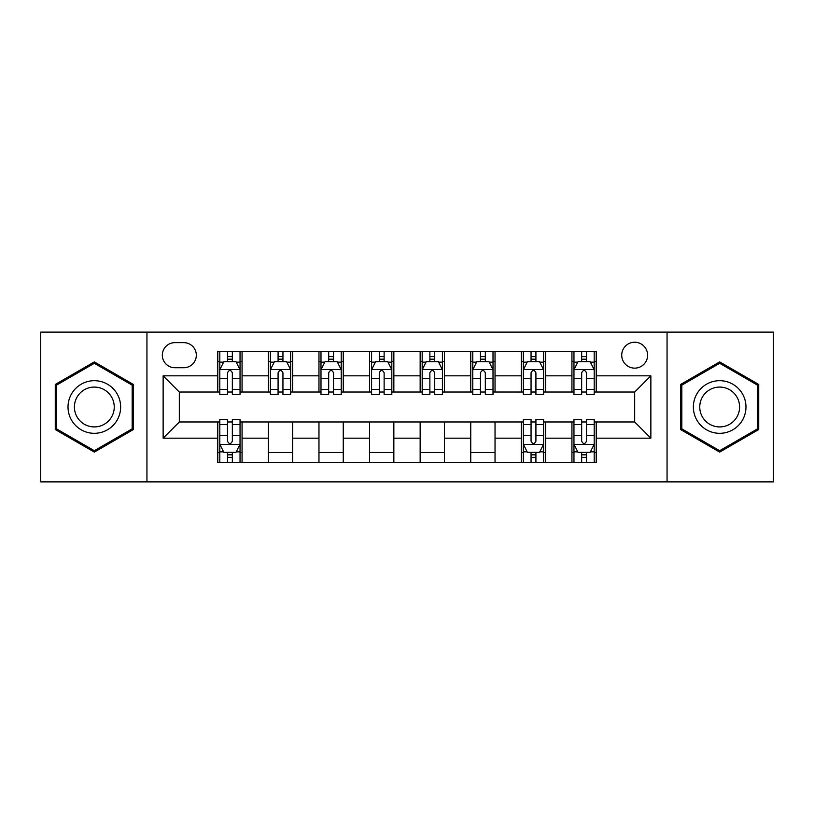 <?xml version="1.0" encoding="UTF-8"?>
<svg xmlns="http://www.w3.org/2000/svg" width="814" height="814" viewBox="0 0 814 814"><rect width="100%" height="100%" fill="white"/><g stroke="black" fill="none" stroke-linecap="round" stroke-linejoin="round"><path stroke-width="1.22" d="M634.676 342.236A12.953 12.953 0 0 0 621.723 355.189A12.953 12.953 0 0 0 634.676 368.142A12.953 12.953 0 0 0 647.629 355.189A12.953 12.953 0 0 0 634.676 342.236M667.053 481.878L773.3 481.878L773.3 332.122L667.053 332.122L667.053 481.878L146.947 481.878L146.947 332.122L40.7 332.122L40.7 481.878L146.947 481.878M174.878 367.735L183.781 367.735A12.546 12.546 0 0 0 196.327 355.189A12.546 12.546 0 0 0 183.781 342.643L174.878 342.643A12.546 12.546 0 0 0 162.332 355.189A12.546 12.546 0 0 0 174.878 367.735M667.053 332.122L146.947 332.122M217.776 438.166L163.136 438.166L163.136 375.834L217.776 375.834L217.776 392.022L179.324 392.022L179.324 421.978L217.776 421.978L217.776 462.657L596.224 462.657L596.224 421.978L634.676 421.978L634.676 392.022L596.224 392.022L596.224 375.834L650.864 375.834L650.864 438.166L596.224 438.166M596.224 375.834L596.224 351.343L217.776 351.343L217.776 375.834M571.937 351.343L571.937 392.022L573.962 392.022M581.654 392.022L586.507 392.022M594.2 392.022L596.224 392.022M571.937 392.022L543.599 392.022M521.347 351.343L521.347 392.022L523.361 392.022M531.054 392.022L535.917 392.022M521.347 392.022L493.009 392.022M470.746 351.343L470.746 392.022L472.771 392.022M480.464 392.022L485.317 392.022M470.746 392.022L442.419 392.022M420.156 351.343L420.156 392.022L422.181 392.022M429.873 392.022L434.727 392.022M420.156 392.022L391.819 392.022M369.556 351.343L369.556 392.022L371.581 392.022M379.273 392.022L384.127 392.022M369.556 392.022L341.229 392.022M318.966 351.343L318.966 392.022L320.991 392.022M328.683 392.022L333.537 392.022M318.966 392.022L290.639 392.022M268.376 351.343L268.376 392.022L270.401 392.022M278.083 392.022L282.946 392.022M268.376 392.022L240.038 392.022M217.776 392.022L219.8 392.022M227.493 392.022L232.346 392.022M217.776 421.978L219.8 421.978M227.493 421.978L232.346 421.978M240.038 421.978L242.063 421.978L242.063 462.657M523.361 421.978L242.063 421.978M531.054 421.978L535.917 421.978M543.599 421.978L545.624 421.978L545.624 462.657M573.962 421.978L545.624 421.978M581.654 421.978L586.507 421.978M594.2 421.978L596.224 421.978M242.063 351.343L242.063 392.022M217.776 361.467L219.8 361.467M227.493 361.467L232.346 361.467M240.038 361.467L242.063 361.467M217.776 452.533L219.8 452.533M227.493 452.533L232.346 452.533M240.038 452.533L242.063 452.533M268.376 421.978L268.376 462.657M292.653 351.343L292.653 392.022M268.376 361.467L270.401 361.467M278.083 361.467L282.946 361.467M290.639 361.467L292.653 361.467M292.653 421.978L292.653 462.657M268.376 452.533L292.653 452.533M318.966 421.978L318.966 462.657M343.254 421.978L343.254 462.657M318.966 452.533L343.254 452.533M343.254 351.343L343.254 392.022M318.966 361.467L320.991 361.467M328.683 361.467L333.537 361.467M341.229 361.467L343.254 361.467M369.556 421.978L369.556 462.657M393.844 421.978L393.844 462.657M369.556 452.533L393.844 452.533M393.844 351.343L393.844 392.022M369.556 361.467L371.581 361.467M379.273 361.467L384.127 361.467M391.819 361.467L393.844 361.467M420.156 421.978L420.156 462.657M444.444 421.978L444.444 462.657M420.156 452.533L444.444 452.533M444.444 351.343L444.444 392.022M420.156 361.467L422.181 361.467M429.873 361.467L434.727 361.467M442.419 361.467L444.444 361.467M470.746 421.978L470.746 462.657M495.034 421.978L495.034 462.657M470.746 452.533L495.034 452.533M495.034 351.343L495.034 392.022M470.746 361.467L472.771 361.467M480.464 361.467L485.317 361.467M493.009 361.467L495.034 361.467M521.347 421.978L521.347 462.657M521.347 452.533L523.361 452.533M531.054 452.533L535.917 452.533M543.599 452.533L545.624 452.533M545.624 351.343L545.624 392.022M521.347 361.467L523.361 361.467M531.054 361.467L535.917 361.467M543.599 361.467L545.624 361.467M571.937 421.978L571.937 462.657M571.937 452.533L573.962 452.533M581.654 452.533L586.507 452.533M594.2 452.533L596.224 452.533M571.937 361.467L573.962 361.467M581.654 361.467L586.507 361.467M594.2 361.467L596.224 361.467M179.324 392.022L163.136 375.834M179.324 421.978L163.136 438.166M650.864 375.834L634.676 392.022M650.864 438.166L634.676 421.978M94.332 452.106L133.384 429.548L133.384 384.452L94.332 361.894L55.271 384.452L55.271 429.548L94.332 452.106M758.729 384.452L719.668 361.894L680.616 384.452L680.616 429.548L719.668 452.106L758.729 429.548L758.729 384.452M232.346 356.613L227.493 356.613M240.038 389.377L232.346 389.377L232.346 394.454L240.038 394.454L240.038 369.76L235.989 361.67L223.85 361.67L219.8 369.76L219.8 394.454L227.493 394.454L227.493 389.377L219.8 389.377M219.8 369.76L219.8 351.343M240.038 369.76L240.038 351.343M227.493 361.67L227.493 351.343M232.346 351.343L232.346 361.67M232.346 389.377L232.346 372.802C230.728 369.678 229.11 369.678 227.493 372.802L227.493 389.377M227.493 457.387L232.346 457.387M219.8 424.623L227.493 424.623L227.493 419.546L219.8 419.546L219.8 444.241L223.85 452.33L235.989 452.33L240.038 444.241L240.038 419.546L232.346 419.546L232.346 424.623L240.038 424.623M240.038 444.241L240.038 462.657M219.8 444.241L219.8 462.657M232.346 452.33L232.346 462.657M227.493 462.657L227.493 452.33M227.493 424.623L227.493 441.198C229.11 444.322 230.728 444.322 232.346 441.198L232.346 424.623M282.946 356.613L278.083 356.613M290.639 389.377L282.946 389.377L282.946 394.454L290.639 394.454L290.639 369.76L286.589 361.67L274.44 361.67L270.401 369.76L270.401 394.454L278.083 394.454L278.083 389.377L270.401 389.377M270.401 369.76L270.401 351.343M290.639 369.76L290.639 351.343M278.083 361.67L278.083 351.343M282.946 351.343L282.946 361.67M282.946 389.377L282.946 372.802C281.329 369.678 279.711 369.678 278.083 372.802L278.083 389.377M333.537 356.613L328.683 356.613M341.229 389.377L333.537 389.377L333.537 394.454L341.229 394.454L341.229 369.76L337.179 361.67L325.04 361.67L320.991 369.76L320.991 394.454L328.683 394.454L328.683 389.377L320.991 389.377M320.991 369.76L320.991 351.343M341.229 369.76L341.229 351.343M328.683 361.67L328.683 351.343M333.537 351.343L333.537 361.67M333.537 389.377L333.537 372.802C331.919 369.678 330.301 369.678 328.683 372.802L328.683 389.377M384.127 356.613L379.273 356.613M391.819 389.377L384.127 389.377L384.127 394.454L391.819 394.454L391.819 369.76L387.769 361.67L375.63 361.67L371.581 369.76L371.581 394.454L379.273 394.454L379.273 389.377L371.581 389.377M371.581 369.76L371.581 351.343M391.819 369.76L391.819 351.343M379.273 361.67L379.273 351.343M384.127 351.343L384.127 361.67M384.127 389.377L384.127 372.802C382.519 369.678 380.891 369.678 379.273 372.802L379.273 389.377M434.727 356.613L429.873 356.613M442.419 389.377L434.727 389.377L434.727 394.454L442.419 394.454L442.419 369.76L438.37 361.67L426.231 361.67L422.181 369.76L422.181 394.454L429.873 394.454L429.873 389.377L422.181 389.377M422.181 369.76L422.181 351.343M442.419 369.76L442.419 351.343M429.873 361.67L429.873 351.343M434.727 351.343L434.727 361.67M434.727 389.377L434.727 372.802C433.109 369.678 431.491 369.678 429.873 372.802L429.873 389.377M117.114 393.844A26.313 26.313 0 0 0 81.176 384.218A26.313 26.313 0 0 0 71.54 420.156A26.313 26.313 0 0 0 107.489 429.782A26.313 26.313 0 0 0 117.114 393.844M111.579 397.039A19.923 19.923 0 0 0 84.371 389.753A19.923 19.923 0 0 0 77.076 416.961A19.923 19.923 0 0 0 104.294 424.247A19.923 19.923 0 0 0 111.579 397.039M94.332 450.702L56.481 428.846L56.481 385.154L94.332 363.298L132.173 385.154L132.173 428.846L94.332 450.702M719.668 433.313A26.313 26.313 0 0 0 745.98 407A26.313 26.313 0 0 0 719.668 380.687A26.313 26.313 0 0 0 693.365 407A26.313 26.313 0 0 0 719.668 433.313M719.668 426.923A19.923 19.923 0 0 0 739.59 407A19.923 19.923 0 0 0 719.668 387.077A19.923 19.923 0 0 0 699.755 407A19.923 19.923 0 0 0 719.668 426.923M681.827 385.154L719.668 363.298L757.519 385.154L757.519 428.846L719.668 450.702L681.827 428.846L681.827 385.154M485.317 356.613L480.464 356.613M493.009 389.377L485.317 389.377L485.317 394.454L493.009 394.454L493.009 369.76L488.96 361.67L476.821 361.67L472.771 369.76L472.771 394.454L480.464 394.454L480.464 389.377L472.771 389.377M472.771 369.76L472.771 351.343M493.009 369.76L493.009 351.343M480.464 361.67L480.464 351.343M485.317 351.343L485.317 361.67M485.317 389.377L485.317 372.802C483.699 369.678 482.081 369.678 480.464 372.802L480.464 389.377M535.917 356.613L531.054 356.613M543.599 389.377L535.917 389.377L535.917 394.454L543.599 394.454L543.599 369.76L539.56 361.67L527.411 361.67L523.361 369.76L523.361 394.454L531.054 394.454L531.054 389.377L523.361 389.377M523.361 369.76L523.361 351.343M543.599 369.76L543.599 351.343M531.054 361.67L531.054 351.343M535.917 351.343L535.917 361.67M535.917 389.377L535.917 372.802C534.299 369.678 532.682 369.678 531.054 372.802L531.054 389.377M531.054 457.387L535.917 457.387M523.361 424.623L531.054 424.623L531.054 419.546L523.361 419.546L523.361 444.241L527.411 452.33L539.56 452.33L543.599 444.241L543.599 419.546L535.917 419.546L535.917 424.623L543.599 424.623M543.599 444.241L543.599 462.657M523.361 444.241L523.361 462.657M535.917 452.33L535.917 462.657M531.054 462.657L531.054 452.33M531.054 424.623L531.054 441.198C532.671 444.322 534.289 444.322 535.917 441.198L535.917 424.623M586.507 356.613L581.654 356.613M594.2 389.377L586.507 389.377L586.507 394.454L594.2 394.454L594.2 369.76L590.15 361.67L578.011 361.67L573.962 369.76L573.962 394.454L581.654 394.454L581.654 389.377L573.962 389.377M573.962 369.76L573.962 351.343M594.2 369.76L594.2 351.343M581.654 361.67L581.654 351.343M586.507 351.343L586.507 361.67M586.507 389.377L586.507 372.802C584.89 369.678 583.272 369.678 581.654 372.802L581.654 389.377M581.654 457.387L586.507 457.387M573.962 424.623L581.654 424.623L581.654 419.546L573.962 419.546L573.962 444.241L578.011 452.33L590.15 452.33L594.2 444.241L594.2 419.546L586.507 419.546L586.507 424.623L594.2 424.623M594.2 444.241L594.2 462.657M573.962 444.241L573.962 462.657M586.507 452.33L586.507 462.657M581.654 462.657L581.654 452.33M581.654 424.623L581.654 441.198C583.272 444.322 584.89 444.322 586.507 441.198L586.507 424.623M268.376 438.166L242.063 438.166M268.376 375.834L242.063 375.834M318.966 375.834L292.653 375.834M318.966 438.166L292.653 438.166M369.556 375.834L343.254 375.834M369.556 438.166L343.254 438.166M420.156 375.834L393.844 375.834M420.156 438.166L393.844 438.166M470.746 375.834L444.444 375.834M470.746 438.166L444.444 438.166M521.347 375.834L495.034 375.834M521.347 438.166L495.034 438.166M571.937 375.834L545.624 375.834M571.937 438.166L545.624 438.166M239.937 369.556L219.902 369.556M219.8 362.149L223.606 362.149M236.233 362.149L240.038 362.149M227.493 378.53L219.8 378.53M240.038 378.53L232.346 378.53M232.346 359.188L227.493 359.188M219.902 444.444L239.937 444.444M240.038 451.851L236.233 451.851M223.606 451.851L219.8 451.851M232.346 435.47L240.038 435.47M219.8 435.47L227.493 435.47M227.493 454.812L232.346 454.812M290.537 369.556L270.502 369.556M270.401 362.149L274.206 362.149M286.833 362.149L290.639 362.149M278.083 378.53L270.401 378.53M290.639 378.53L282.946 378.53M282.946 359.188L278.083 359.188M341.127 369.556L321.092 369.556M320.991 362.149L324.796 362.149M337.423 362.149L341.229 362.149M328.683 378.53L320.991 378.53M341.229 378.53L333.537 378.53M333.537 359.188L328.683 359.188M391.717 369.556L371.683 369.556M371.581 362.149L375.386 362.149M388.013 362.149L391.819 362.149M379.273 378.53L371.581 378.53M391.819 378.53L384.127 378.53M384.127 359.188L379.273 359.188M442.317 369.556L422.283 369.556M422.181 362.149L425.987 362.149M438.614 362.149L442.419 362.149M429.873 378.53L422.181 378.53M442.419 378.53L434.727 378.53M434.727 359.188L429.873 359.188M492.908 369.556L472.873 369.556M472.771 362.149L476.577 362.149M489.204 362.149L493.009 362.149M480.464 378.53L472.771 378.53M493.009 378.53L485.317 378.53M485.317 359.188L480.464 359.188M543.498 369.556L523.463 369.556M523.361 362.149L527.167 362.149M539.794 362.149L543.599 362.149M531.054 378.53L523.361 378.53M543.599 378.53L535.917 378.53M535.917 359.188L531.054 359.188M523.463 444.444L543.498 444.444M543.599 451.851L539.794 451.851M527.167 451.851L523.361 451.851M535.917 435.47L543.599 435.47M523.361 435.47L531.054 435.47M531.054 454.812L535.917 454.812M594.098 369.556L574.063 369.556M573.962 362.149L577.767 362.149M590.394 362.149L594.2 362.149M581.654 378.53L573.962 378.53M594.2 378.53L586.507 378.53M586.507 359.188L581.654 359.188M574.063 444.444L594.098 444.444M594.2 451.851L590.394 451.851M577.767 451.851L573.962 451.851M586.507 435.47L594.2 435.47M573.962 435.47L581.654 435.47M581.654 454.812L586.507 454.812"/></g></svg>
